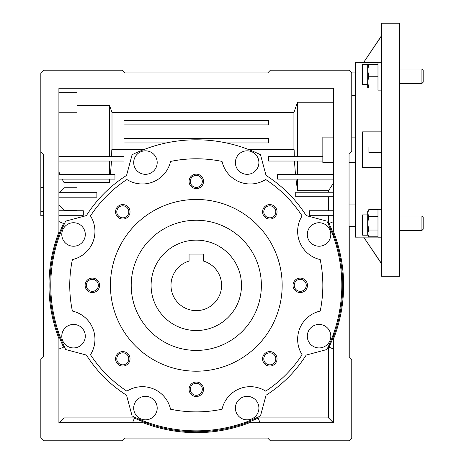 <?xml version="1.0" encoding="UTF-8"?>
<svg xmlns="http://www.w3.org/2000/svg" width="464" height="464" viewBox="0 0 464 464"><rect width="100%" height="100%" fill="white"/><g stroke="black" fill="none" stroke-linecap="round" stroke-linejoin="round"><path stroke-width="0.7" d="M151.102 285.331A45.194 45.194 0 0 1 196.295 240.137A45.194 45.194 0 0 1 241.489 285.331A45.194 45.194 0 0 1 196.295 330.525A45.194 45.194 0 0 1 151.102 285.331M170.99 285.331A25.311 25.311 0 0 0 196.295 310.636A25.311 25.311 0 0 0 203.528 261.075L203.528 254.057L189.063 254.057L189.063 261.075A25.311 25.311 0 0 0 170.99 285.331M196.295 220.249A65.082 65.082 0 0 1 261.377 285.331A65.082 65.082 0 0 1 196.295 350.413A65.082 65.082 0 0 1 131.213 285.331A65.082 65.082 0 0 1 196.295 220.249M196.295 371.2A85.869 85.869 0 0 1 110.426 285.331A85.869 85.869 0 0 1 196.295 199.462A85.869 85.869 0 0 1 282.164 285.331A85.869 85.869 0 0 1 196.295 371.2M122.792 366.061A7.233 7.233 0 0 0 130.024 358.834A7.233 7.233 0 0 0 122.792 351.602A7.233 7.233 0 0 0 115.565 358.834A7.233 7.233 0 0 0 122.792 366.061M122.792 364.843A6.009 6.009 0 0 0 128.801 358.834A6.009 6.009 0 0 0 122.792 352.826A6.009 6.009 0 0 0 116.783 358.834A6.009 6.009 0 0 0 122.792 364.843M92.348 292.564A7.233 7.233 0 0 0 99.58 285.331A7.233 7.233 0 0 0 92.348 278.098A7.233 7.233 0 0 0 85.115 285.331A7.233 7.233 0 0 0 92.348 292.564M92.348 291.34A6.009 6.009 0 0 0 98.356 285.331A6.009 6.009 0 0 0 92.348 279.322A6.009 6.009 0 0 0 86.339 285.331A6.009 6.009 0 0 0 92.348 291.34M122.792 219.06A7.233 7.233 0 0 0 130.024 211.828A7.233 7.233 0 0 0 122.792 204.595A7.233 7.233 0 0 0 115.565 211.828A7.233 7.233 0 0 0 122.792 219.06M122.792 217.836A6.009 6.009 0 0 0 128.801 211.828A6.009 6.009 0 0 0 122.792 205.819A6.009 6.009 0 0 0 116.783 211.828A6.009 6.009 0 0 0 122.792 217.836M196.295 188.61A7.233 7.233 0 0 0 203.528 181.383A7.233 7.233 0 0 0 196.295 174.151A7.233 7.233 0 0 0 189.063 181.383A7.233 7.233 0 0 0 196.295 188.61M196.295 187.392A6.009 6.009 0 0 0 202.304 181.383A6.009 6.009 0 0 0 196.295 175.375A6.009 6.009 0 0 0 190.286 181.383A6.009 6.009 0 0 0 196.295 187.392M269.799 219.06A7.233 7.233 0 0 0 277.031 211.828A7.233 7.233 0 0 0 269.799 204.595A7.233 7.233 0 0 0 262.566 211.828A7.233 7.233 0 0 0 269.799 219.06M269.799 217.836A6.009 6.009 0 0 0 275.807 211.828A6.009 6.009 0 0 0 269.799 205.819A6.009 6.009 0 0 0 263.79 211.828A6.009 6.009 0 0 0 269.799 217.836M300.243 292.564A7.233 7.233 0 0 0 307.475 285.331A7.233 7.233 0 0 0 300.243 278.098A7.233 7.233 0 0 0 293.01 285.331A7.233 7.233 0 0 0 300.243 292.564M300.243 291.34A6.009 6.009 0 0 0 306.252 285.331A6.009 6.009 0 0 0 300.243 279.322A6.009 6.009 0 0 0 294.234 285.331A6.009 6.009 0 0 0 300.243 291.34M269.799 366.061A7.233 7.233 0 0 0 277.031 358.834A7.233 7.233 0 0 0 269.799 351.602A7.233 7.233 0 0 0 262.566 358.834A7.233 7.233 0 0 0 269.799 366.061M269.799 364.843A6.009 6.009 0 0 0 275.807 358.834A6.009 6.009 0 0 0 269.799 352.826A6.009 6.009 0 0 0 263.79 358.834A6.009 6.009 0 0 0 269.799 364.843M196.295 396.511A7.233 7.233 0 0 0 203.528 389.279A7.233 7.233 0 0 0 196.295 382.046A7.233 7.233 0 0 0 189.063 389.279A7.233 7.233 0 0 0 196.295 396.511M196.295 395.287A6.009 6.009 0 0 0 202.304 389.279A6.009 6.009 0 0 0 196.295 383.27A6.009 6.009 0 0 0 190.286 389.279A6.009 6.009 0 0 0 196.295 395.287M222.041 161.431A28.925 28.925 0 0 0 265.698 179.516A126.544 126.544 0 0 1 302.11 215.928A28.925 28.925 0 0 0 320.195 259.579A126.544 126.544 0 0 1 320.195 311.077A28.925 28.925 0 0 0 302.11 354.734A126.544 126.544 0 0 1 265.698 391.146A28.925 28.925 0 0 0 222.041 409.231A126.544 126.544 0 0 1 170.549 409.231A28.925 28.925 0 0 0 126.892 391.146A126.544 126.544 0 0 1 90.48 354.734A28.925 28.925 0 0 0 72.396 311.077A126.544 126.544 0 0 1 72.396 259.579A28.925 28.925 0 0 0 90.48 215.928A126.544 126.544 0 0 1 126.892 179.516A28.925 28.925 0 0 0 170.549 161.431A126.544 126.544 0 0 1 222.041 161.431M260.49 415.935A145.528 145.528 0 0 1 132.101 415.935L126.556 395.229A130.164 130.164 0 0 1 86.397 355.07L65.691 349.525A145.528 145.528 0 0 1 65.691 221.137L86.397 215.586A130.164 130.164 0 0 1 126.556 175.433L132.101 154.727A145.528 145.528 0 0 1 260.49 154.727L266.04 175.433A130.164 130.164 0 0 1 306.194 215.586L326.9 221.137A145.528 145.528 0 0 1 326.9 349.525L306.194 355.07A130.164 130.164 0 0 1 266.04 395.229L260.49 415.935M73.538 246.233A11.751 11.751 0 0 1 61.787 234.482A11.751 11.751 0 0 1 73.538 222.732A11.751 11.751 0 0 1 85.289 234.482A11.751 11.751 0 0 1 73.538 246.233M145.447 174.325A11.751 11.751 0 0 1 133.696 162.574A11.751 11.751 0 0 1 145.447 150.823A11.751 11.751 0 0 1 157.197 162.574A11.751 11.751 0 0 1 145.447 174.325M247.144 150.823A11.751 11.751 0 0 1 258.895 162.574A11.751 11.751 0 0 1 247.144 174.325A11.751 11.751 0 0 1 235.393 162.574A11.751 11.751 0 0 1 247.144 150.823A11.751 11.751 0 0 0 235.405 163.079M319.052 246.233A11.751 11.751 0 0 1 307.301 234.482A11.751 11.751 0 0 1 319.052 222.732A11.751 11.751 0 0 1 330.803 234.482A11.751 11.751 0 0 1 319.052 246.233M319.052 347.93A11.751 11.751 0 0 1 307.301 336.18A11.751 11.751 0 0 1 319.052 324.429A11.751 11.751 0 0 1 330.803 336.18A11.751 11.751 0 0 1 319.052 347.93M247.144 419.839A11.751 11.751 0 0 1 235.393 408.088A11.751 11.751 0 0 1 247.144 396.337A11.751 11.751 0 0 1 258.895 408.088A11.751 11.751 0 0 1 247.144 419.839M145.447 419.839A11.751 11.751 0 0 1 133.696 408.088A11.751 11.751 0 0 1 145.447 396.337A11.751 11.751 0 0 1 157.197 408.088A11.751 11.751 0 0 1 145.447 419.839M73.538 347.93A11.751 11.751 0 0 1 61.787 336.18A11.751 11.751 0 0 1 73.538 324.429A11.751 11.751 0 0 1 85.289 336.18A11.751 11.751 0 0 1 73.538 347.93M43.535 187.34L40.826 187.34L40.826 211.613L43.535 211.613M40.826 211.613L40.826 215.731L43.535 215.731L43.535 356.735L43.535 154.263L40.826 151.554L40.826 187.34M355.383 72.9L351.753 72.9L355.383 72.9M133.539 422.721L132.687 422.368L134.467 418.07A146.433 146.433 0 0 0 258.129 418.07L259.91 422.368L259.057 422.721M355.383 162.4L349.056 162.4M355.383 137.089L351.764 137.089M333.686 162.4L322.84 162.4L322.84 137.089L333.686 137.089M355.383 95.439L351.764 95.439M310.346 226.589L310.631 226.287M325.009 224.35L327.758 226.589M123.987 124.886L268.61 124.886L268.61 120.367L123.987 120.367L123.987 124.886M226.473 142.964L268.61 142.964L268.61 138.446L123.987 138.446L123.987 142.964L166.118 142.964M58.905 112.764L76.983 112.764L76.983 92.69L58.905 92.69M58.905 171.79L60.007 174.603M322.84 156.525L268.61 156.525L268.61 161.043L322.84 161.043M333.686 102.225L297.534 102.225L293.927 112.456L293.927 149.744M293.927 112.456L112.004 112.456L109.521 105.421L76.983 105.421M112.004 149.744L112.004 112.456M349.056 204.05L355.383 204.05M333.686 192.229L295.725 192.229L295.725 196.748L333.686 196.748M328.553 192.229L328.553 190.721L333.686 182.706M333.686 174.603L277.646 174.603L277.646 179.121L333.686 179.121M297.534 174.603L297.534 161.043M297.534 156.525L297.534 102.225M333.686 210.76L309.285 210.76L309.285 215.279L333.686 215.279M43.535 166.918L43.535 160.631M58.905 215.279L83.311 215.279L83.311 210.76L58.905 210.76M109.521 105.421L109.521 156.525M58.905 161.043L123.987 161.043L123.987 156.525L58.905 156.525M109.521 161.043L109.521 174.603M58.905 179.121L114.944 179.121L114.944 174.603L58.905 174.603M58.905 197.2L96.866 197.2L96.866 192.682L58.905 192.682M64.038 210.76L64.038 210.146L58.905 205.117M64.397 346.811L59.259 348.94L58.905 348.087M59.23 422.721L64.038 417.913L134.531 417.913M64.038 346.962L64.038 417.913M146.502 422.072L146.235 422.721L148.323 422.721M244.273 422.721L246.355 422.721L246.088 422.072M258.065 417.913L328.553 417.913L333.361 422.721M328.553 417.913L328.553 346.962M333.686 348.087L333.338 348.94L329.034 347.159A146.433 146.433 0 0 0 329.034 223.497L333.338 221.717L333.686 222.569M333.042 335.124L333.686 335.391L333.686 333.303M333.686 237.353L333.686 235.271L333.042 235.538M328.553 223.7L328.553 215.279M328.553 210.76L328.553 196.748M328.553 190.721L297.534 190.721L297.534 179.121M297.534 190.721L295.98 179.121M295.487 174.603L294.437 161.043M294.257 156.525L294.153 149.744L249.162 149.744M143.428 149.744L111.778 149.744L111.673 156.525M111.488 161.043L110.444 174.603M109.945 179.121L109.521 182.584L109.521 179.121M109.521 182.584L64.038 182.584L62.118 179.121M64.038 182.584L64.038 187.775L58.974 192.682M76.983 192.682L76.983 187.775L64.038 187.775M64.038 210.146L76.983 210.146L76.983 197.2M64.038 215.279L64.038 223.7M58.905 222.569L59.259 221.717L64.397 223.845M63.556 347.159A146.433 146.433 0 0 1 63.556 223.497M59.554 235.538L58.905 235.271L58.905 237.353M58.905 333.303L58.905 335.391L59.554 335.124M349.235 226.589L349.235 356.92M40.826 151.554L40.826 72.912L43.535 70.203L122.177 70.203L124.886 72.912L267.705 72.912L270.413 70.203L349.056 70.203L351.764 72.912L351.764 151.554L349.056 154.263L349.056 356.735L349.056 226.589L355.383 226.589M43.355 356.92L43.355 215.731M58.905 422.721L143.092 422.721A147.337 147.337 0 0 0 249.504 422.721L333.686 422.721L333.686 338.534A147.337 147.337 0 0 0 333.686 232.122L333.686 88.282L58.905 88.282L58.905 232.122A147.337 147.337 0 0 0 58.905 338.534L58.905 422.721M349.056 356.735L351.764 359.449L351.764 438.086L349.056 440.8L270.413 440.8L267.705 438.086L124.886 438.086L122.177 440.8L43.535 440.8L40.826 438.086L40.826 359.449L43.535 356.735M134.467 418.07L134.809 417.229M257.781 417.229L258.129 418.07M329.034 347.159L328.199 346.811M328.199 223.845L329.034 223.497M157.186 163.079A11.751 11.751 0 0 0 145.447 150.823M140.952 151.716A11.751 11.751 0 0 0 137.506 171.233M255.084 171.233A11.751 11.751 0 0 0 251.639 151.716M124.886 438.086L267.705 438.086M124.886 72.912L267.705 72.912M399.672 149.744L399.672 23.2L381.594 23.2L381.594 276.289L399.672 276.289L399.672 149.744M381.594 35.856L363.695 62.379L355.383 62.338L355.383 237.15L363.695 237.11L381.594 263.639M381.594 167.649L362.61 167.649L362.61 131.846L381.594 131.846M367.708 84.605L362.61 84.605L362.61 64.316L377.98 64.316M363.695 62.379L377.98 62.379M368.926 152.459L368.926 147.036L381.437 147.036L381.437 152.459L368.926 152.459M367.708 214.884L362.61 214.884L362.61 235.178L367.813 235.178M363.695 237.11L377.98 237.11M381.594 237.168L377.98 237.168L377.98 209.328L381.594 209.328M381.594 90.12L377.98 90.12L377.98 62.321L381.594 62.321M421.927 216.015L423.174 217.262L423.174 229.233L421.927 230.48L399.672 230.48L421.927 230.48L421.927 216.015L399.672 216.015M377.98 236.814L368.758 236.814L367.708 233.427L368.758 230.034L367.708 223.248L368.758 216.462L367.708 213.069L368.758 209.682L377.98 209.682M377.98 230.034L368.758 230.034M377.98 216.462L368.758 216.462M368.758 209.682L367.708 211.497L367.708 234.999L368.758 236.814M423.174 82.227L421.927 83.474L423.174 82.227L423.174 70.261L421.927 69.014L399.672 69.014M421.927 83.474L399.672 83.474L421.927 83.474L421.927 69.014M368.758 76.241L367.708 70.366L368.758 64.49L367.708 64.49L367.708 82.116L368.758 76.241L377.98 76.241M377.98 64.49L368.758 64.49M368.758 87.992L367.708 82.116L367.708 87.992L377.98 87.992M363.695 237.15L381.414 263.639M363.695 62.338L381.414 35.856"/></g></svg>
